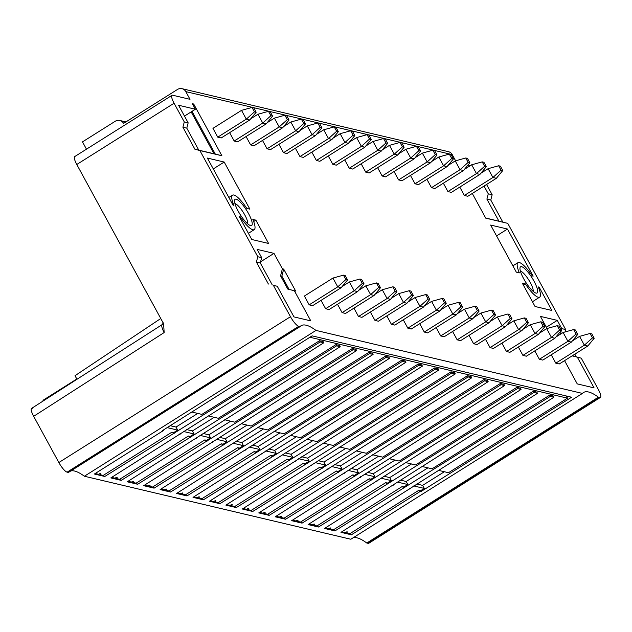 <?xml version="1.0" encoding="UTF-8"?>
<svg xmlns="http://www.w3.org/2000/svg" width="632" height="632" viewBox="0 0 632 632"><rect width="100%" height="100%" fill="white"/><g stroke="black" fill="none" stroke-linecap="round" stroke-linejoin="round"><path stroke-width="0.95" d="M582.443 393.42L315.984 330.41L84.372 476.236L350.823 539.246L582.443 393.42A75.532 18.77 57.8 0 1 583.502 392.512A75.532 18.77 57.8 0 1 598.409 397.196L599.697 397.504A10.325 2.567 -122.2 0 0 600.4 397.433A10.325 2.567 -122.2 0 0 598.354 389.517L581.25 358.154L576.281 356.851L574.82 354.173M553.924 397.212L550.338 396.367L549.674 395.15L553.269 396.003L553.924 397.212L340.98 532.341L351.384 534.806L420.13 491.522L418.566 490.448L420.351 490.874L424.269 488.418L413.763 485.937M163.269 430.076L163.822 430.21L163.127 430.74L162.471 430.589L312.113 335.861L571.605 397.228L420.786 491.672L420.13 491.522M163.127 430.74L94.381 474.024L104.786 476.481L320.171 341.936L319.516 340.719L323.102 341.572L323.766 342.781L320.171 341.936M323.766 342.781L110.821 477.911L121.225 480.375L336.619 345.822L335.955 344.614L339.542 345.459L340.206 346.668L336.619 345.822M340.206 346.668L127.261 481.797L137.665 484.262L353.059 349.709L352.395 348.501L355.982 349.346L356.646 350.555L353.059 349.709M356.646 350.555L143.701 485.684L154.105 488.149L369.499 353.596L368.835 352.387L372.422 353.233L373.085 354.449L369.499 353.596M373.085 354.449L160.141 489.571L170.545 492.036L385.939 357.483L385.275 356.274L388.87 357.12L389.525 358.336L385.939 357.483M389.525 358.336L176.581 493.466L186.985 495.923L402.379 361.37L401.715 360.161L405.309 361.014L405.965 362.223L402.379 361.37M405.965 362.223L193.021 497.352L203.425 499.809L418.819 365.257L418.155 364.048L421.749 364.901L422.405 366.11L418.819 365.257M422.405 366.11L209.461 501.239L219.865 503.696L435.258 369.151L434.595 367.935L438.189 368.788L438.845 369.997L435.258 369.151M438.845 369.997L225.9 505.126L236.305 507.591L451.698 373.038L451.035 371.829L454.629 372.675L455.285 373.883L451.698 373.038M455.285 373.883L242.34 509.013L252.745 511.478L468.138 376.925L467.475 375.716L471.069 376.561L471.725 377.77L468.138 376.925M471.725 377.77L258.78 512.9L269.185 515.364L484.578 380.812L483.914 379.603L487.509 380.448L488.165 381.665L484.578 380.812M488.165 381.665L275.22 516.786L285.625 519.251L501.018 384.698L500.354 383.49L503.949 384.335L504.605 385.552L501.018 384.698M504.605 385.552L291.66 520.681L302.064 523.138L517.458 388.585L516.794 387.377L520.389 388.23L521.044 389.438L517.458 388.585M521.044 389.438L308.1 524.568L318.504 527.025L533.898 392.472L533.234 391.263L536.829 392.117L537.484 393.325L533.898 392.472M537.484 393.325L324.54 528.455L334.944 530.912L550.338 396.367M427.927 467.854L406.171 481.481L407.83 484.531L403.911 486.988L402.126 486.561L333.38 529.845L330.188 529.095M549.674 395.15L432.035 468.826L421.971 466.448M404.346 487.786L403.911 486.988M400.38 480.115L406.171 481.481M397.323 482.05L407.83 484.531M328.711 528.739A2.899 0.719 57.8 0 0 329.596 529.411A2.899 0.719 57.8 0 0 329.793 529.387A2.899 2.899 0 0 0 330.86 528.186A1.785 0.427 151.4 0 0 330.307 528.004A1.785 0.427 151.4 0 0 328.711 528.739L325.346 527.949M393.286 485.171L393.981 484.641L393.436 484.507M403.69 487.635L402.126 486.561M333.38 529.845L334.944 530.912M309.909 337.259L567.497 398.176L448.475 472.712L438.411 470.334M533.234 391.263L415.595 464.939L405.531 462.553M516.794 387.377L399.155 461.052L389.091 458.666M500.354 383.49L382.716 457.157L372.651 454.779M483.914 379.603L366.276 453.27L356.211 450.893M467.475 375.716L349.836 449.384L339.771 447.006M451.035 371.829L333.396 445.497L323.331 443.119M434.595 367.935L316.956 441.61L306.891 439.232M418.155 364.048L300.516 437.723L290.451 435.337M401.715 360.161L284.076 433.836L274.012 431.451M385.275 356.274L267.636 429.942L257.572 427.564M368.835 352.387L251.196 426.055L241.132 423.677M352.395 348.501L234.756 422.168L224.692 419.79M335.955 344.614L218.317 418.281L208.252 415.903M319.516 340.719L201.877 414.394L191.812 412.017M566.296 395.972L567.497 398.176M444.367 471.741L422.611 485.368L424.269 488.418M420.786 491.672L420.351 490.874M422.611 485.368L416.82 484.001M418.566 490.448L349.82 533.732L351.384 534.806M346.628 532.981L349.82 533.732M347.3 532.073A1.785 0.427 151.4 0 0 346.755 531.891A1.785 0.427 151.4 0 0 345.151 532.626A2.899 0.719 57.8 0 0 346.036 533.297A2.899 0.719 57.8 0 0 346.233 533.282A2.899 2.899 0 0 0 347.3 532.073M341.786 531.836L345.151 532.626M409.876 488.394L410.421 488.528L409.726 489.057M197.769 413.423L176.004 427.05L177.671 430.1L173.745 432.557L171.959 432.13L103.214 475.414L100.022 474.664M170.213 425.684L176.004 427.05M174.187 433.354L173.745 432.557M214.208 417.31L192.444 430.937L194.111 433.987L190.185 436.443L188.399 436.017L119.653 479.301L116.462 478.55M186.653 429.57L192.444 430.937M190.627 437.241L190.185 436.443M230.648 421.196L208.884 434.824L210.551 437.873L206.625 440.33L204.839 439.912L136.093 483.188L132.902 482.437M203.093 433.457L208.884 434.824M207.067 441.136L206.625 440.33M247.088 425.083L225.324 438.711L226.991 441.768L223.072 444.217L221.279 443.798L152.533 487.075L149.342 486.324M219.533 437.344L225.324 438.711M223.507 445.023L223.072 444.217M263.528 428.978L241.764 442.605L243.431 445.655L239.512 448.104L237.719 447.685L168.973 490.969L165.781 490.211M235.981 441.231L241.764 442.605M239.947 448.91L239.512 448.104M279.968 432.865L258.204 446.492L259.87 449.542L255.952 451.998L254.159 451.572L185.413 494.856L182.221 494.098M252.421 445.118L258.204 446.492M256.387 452.796L255.952 451.998M296.408 436.752L274.644 450.379L276.31 453.428L272.392 455.885L270.599 455.459L201.853 498.743L198.661 497.984M268.861 449.012L274.644 450.379M272.827 456.683L272.392 455.885M312.848 440.638L291.083 454.266L292.75 457.315L288.832 459.772L287.039 459.346L218.293 502.63L215.101 501.879M285.301 452.899L291.083 454.266M289.266 460.57L288.832 459.772M329.288 444.525L307.523 458.153L309.19 461.202L305.272 463.659L303.478 463.232L234.741 506.516L231.541 505.766M301.74 456.786L307.523 458.153M305.706 464.457L305.272 463.659M345.728 448.412L323.963 462.039L325.63 465.089L321.712 467.546L319.926 467.127L251.18 510.403L247.989 509.653M318.18 460.673L323.963 462.039M322.146 468.352L321.712 467.546M362.168 452.299L340.403 465.926L342.07 468.983L338.152 471.433L336.366 471.014L267.62 514.29L264.429 513.539M334.62 464.559L340.403 465.926M338.586 472.238L338.152 471.433M378.608 456.193L356.851 469.821L358.51 472.87L354.592 475.319L352.806 474.901L284.06 518.185L280.869 517.426M351.06 468.446L356.851 469.821M355.026 476.125L354.592 475.319M395.047 460.08L373.291 473.708L374.95 476.757L371.031 479.214L369.246 478.787L300.5 522.072L297.309 521.313M367.5 472.333L373.291 473.708M371.466 480.012L371.031 479.214M411.487 463.967L389.731 477.594L391.39 480.644L387.471 483.101L385.686 482.674L316.94 525.958L313.748 525.2M383.94 476.228L389.731 477.594M387.906 483.899L387.471 483.101M387.25 483.741L385.686 482.674M312.271 524.852A2.899 0.719 57.8 0 0 313.156 525.524A2.899 0.719 57.8 0 0 313.353 525.5A2.899 2.899 0 0 0 314.42 524.299A1.785 0.427 151.4 0 0 313.867 524.118A1.785 0.427 151.4 0 0 312.271 524.852L308.906 524.062M376.846 481.284L377.541 480.747L376.996 480.62M380.883 478.155L391.39 480.644M316.94 525.958L318.504 527.025M370.81 479.854L369.246 478.787M295.831 520.966A2.899 0.719 57.8 0 0 296.716 521.637A2.899 0.719 57.8 0 0 296.914 521.613A2.899 2.899 0 0 0 297.98 520.413A1.785 0.427 151.4 0 0 297.427 520.231A1.785 0.427 151.4 0 0 295.831 520.966L292.466 520.168M360.406 477.397L361.101 476.86L360.556 476.733M364.443 474.269L374.95 476.757M300.5 522.072L302.064 523.138M354.37 475.967L352.806 474.901M279.391 517.079A2.899 0.719 57.8 0 0 280.276 517.742A2.899 0.719 57.8 0 0 280.474 517.726A2.899 2.899 0 0 0 281.54 516.526A1.785 0.427 151.4 0 0 280.987 516.344A1.785 0.427 151.4 0 0 279.391 517.079L276.026 516.281M343.966 473.51L344.661 472.973L344.116 472.847M348.003 470.382L358.51 472.87M284.06 518.185L285.625 519.251M337.93 472.08L336.366 471.014M262.952 513.192A2.899 0.719 57.8 0 0 263.836 513.856A2.899 0.719 57.8 0 0 264.034 513.84A2.899 2.899 0 0 0 265.1 512.631A1.785 0.427 151.4 0 0 264.547 512.449A1.785 0.427 151.4 0 0 262.952 513.192L259.586 512.394M327.526 469.623L328.221 469.086L327.676 468.96M331.563 466.495L342.07 468.983M267.62 514.29L269.185 515.364M321.49 468.194L319.926 467.127M246.512 509.305A2.899 0.719 57.8 0 0 247.396 509.969A2.899 0.719 57.8 0 0 247.586 509.953A2.899 2.899 0 0 0 248.66 508.744A1.785 0.427 151.4 0 0 248.107 508.562A1.785 0.427 151.4 0 0 246.512 509.305L243.146 508.507M311.086 465.729L311.781 465.199L311.236 465.073M315.123 462.608L325.63 465.089M251.18 510.403L252.745 511.478M305.051 464.307L303.478 463.232M230.064 505.41A2.899 0.719 57.8 0 0 230.957 506.082A2.899 0.719 57.8 0 0 231.146 506.066A2.899 2.899 0 0 0 232.221 504.857A1.785 0.427 151.4 0 0 231.668 504.676A1.785 0.427 151.4 0 0 230.064 505.41L226.706 504.62M294.646 461.842L295.342 461.313L294.796 461.178M298.683 458.721L309.19 461.202M234.741 506.516L236.305 507.591M288.611 460.42L287.039 459.346M213.624 501.524A2.899 0.719 57.8 0 0 214.509 502.195A2.899 0.719 57.8 0 0 214.706 502.171A2.899 2.899 0 0 0 215.781 500.971A1.785 0.427 151.4 0 0 215.228 500.789A1.785 0.427 151.4 0 0 213.624 501.524L210.266 500.734M278.206 457.955L278.902 457.426L278.349 457.292M282.243 454.835L292.75 457.315M218.293 502.63L219.865 503.696M272.171 456.525L270.599 455.459M197.184 497.637A2.899 0.719 57.8 0 0 198.069 498.308A2.899 0.719 57.8 0 0 198.266 498.285A2.899 2.899 0 0 0 199.341 497.084A1.785 0.427 151.4 0 0 198.788 496.902A1.785 0.427 151.4 0 0 197.184 497.637L193.827 496.847M261.767 454.068L262.462 453.531L261.909 453.405M265.803 450.94L276.31 453.428M201.853 498.743L203.425 499.809M255.731 452.638L254.159 451.572M180.744 493.75A2.899 0.719 57.8 0 0 181.629 494.422A2.899 0.719 57.8 0 0 181.826 494.398A2.899 2.899 0 0 0 182.901 493.197A1.785 0.427 151.4 0 0 182.348 493.015A1.785 0.427 151.4 0 0 180.744 493.75L177.387 492.952M245.327 450.182L246.022 449.644L245.469 449.518M249.363 447.053L259.87 449.542M185.413 494.856L186.985 495.923M239.291 448.752L237.719 447.685M164.304 489.863A2.899 0.719 57.8 0 0 165.189 490.527A2.899 0.719 57.8 0 0 165.387 490.511A2.899 2.899 0 0 0 166.461 489.31A1.785 0.427 151.4 0 0 165.908 489.129A1.785 0.427 151.4 0 0 164.304 489.863L160.947 489.065M228.887 446.295L229.582 445.757L229.029 445.631M232.924 443.166L243.431 445.655M168.973 490.969L170.545 492.036M222.851 444.865L221.279 443.798M147.864 485.976A2.899 0.719 57.8 0 0 148.749 486.64A2.899 0.719 57.8 0 0 148.947 486.624A2.899 2.899 0 0 0 150.021 485.416A1.785 0.427 151.4 0 0 149.468 485.234A1.785 0.427 151.4 0 0 147.864 485.976L144.507 485.178M212.447 442.408L213.142 441.871L212.589 441.744M216.484 439.279L226.991 441.768M152.533 487.075L154.105 488.149M206.411 440.978L204.839 439.912M131.424 482.09A2.899 0.719 57.8 0 0 132.309 482.753A2.899 0.719 57.8 0 0 132.507 482.737A2.899 2.899 0 0 0 133.581 481.529A1.785 0.427 151.4 0 0 133.028 481.347A1.785 0.427 151.4 0 0 131.424 482.09L128.067 481.292M196.007 438.513L196.702 437.984L196.149 437.858M200.044 435.393L210.551 437.873M136.093 483.188L137.665 484.262M189.971 437.091L188.399 436.017M114.985 478.195A2.899 0.719 57.8 0 0 115.869 478.866A2.899 0.719 57.8 0 0 116.067 478.851A2.899 2.899 0 0 0 117.141 477.642A1.785 0.427 151.4 0 0 116.588 477.46A1.785 0.427 151.4 0 0 114.985 478.195L111.627 477.405M179.567 434.626L180.262 434.097L179.709 433.963M183.604 431.506L194.111 433.987M119.653 479.301L121.225 480.375M173.531 433.204L171.959 432.13M167.164 427.619L177.671 430.1M98.545 474.308A2.899 0.719 57.8 0 0 99.429 474.98A2.899 0.719 57.8 0 0 99.627 474.956A2.899 2.899 0 0 0 100.701 473.755A1.785 0.427 151.4 0 0 100.148 473.573A1.785 0.427 151.4 0 0 98.545 474.308L95.187 473.518M103.214 475.414L104.786 476.481M86.473 149.176L82.492 141.876L115.277 121.233A6.454 6.059 103.3 0 1 119.764 120.459A6.454 6.059 103.3 0 1 123.572 123.406L177.505 89.444A6.454 6.059 103.3 0 1 181.992 88.67L448.444 151.68A6.454 6.059 -76.7 0 1 452.251 154.635L455.609 160.797M468.004 165.071L470.358 165.624M484.041 186.061L488.275 193.827L492.162 194.743L486.561 184.473M472.294 193.463L485.747 218.151L507.757 223.357L485.668 218M547.043 328.506L540.439 316.395L557.274 320.369L561.769 328.624L565.656 329.541L507.757 223.357M572.308 355.761L577.372 357.238L594.072 387.874L577.245 383.893L564.566 360.635M577.372 357.238L581.25 358.154M315.984 330.41A75.532 18.77 57.8 0 0 301.085 325.717A75.532 18.77 57.8 0 0 300.026 326.633L298.731 326.325A10.325 2.567 -122.2 0 1 290.475 316.711L273.38 285.348L277.258 286.264L293.967 316.901L310.794 320.882L294.386 290.791L295.681 291.099L289.053 289.361L281.856 276.16L283.681 269.09L295.681 291.099M260.582 261.822L273.988 253.377L282.393 268.782L283.681 269.09M273.988 253.377L257.161 249.403L261.664 257.651L257.777 256.734L199.878 150.542L221.887 155.749L215.259 154.011L192.002 111.358M193.329 105.433L193.692 104.027L221.887 155.749M193.692 104.027L192.397 103.719L195.391 109.225L178.564 105.244L188.162 122.853L184.283 121.936L174.084 103.229A10.325 2.567 -122.2 0 1 172.038 95.306A10.325 2.567 -122.2 0 1 172.734 95.242L189.995 99.319L185.792 91.616A6.454 6.059 103.3 0 0 181.992 88.67M555.797 363.163L559.249 363.985L587.807 346.004L584.355 345.19L555.797 363.163L551.23 354.789M536.015 293.106A15.484 3.847 57.8 0 0 533.993 281.129A15.484 3.847 57.8 0 0 521.613 266.696A15.484 3.847 57.8 0 0 520.01 267.763A15.484 3.847 57.8 0 0 525.563 281.951A15.484 3.847 57.8 0 0 535.952 293.09A15.484 3.847 57.8 0 0 536.015 293.106M539.673 297.119A20.358 5.056 -122.2 0 0 538.274 286.928L539.151 287.141L551.87 310.47L535.043 306.488L522.324 283.16L525.358 283.879A20.358 5.056 -122.2 0 0 539.673 297.119L532.46 301.756M519.362 272.874A20.358 5.056 -122.2 0 1 517.979 262.675A20.358 5.056 -122.2 0 1 532.27 275.931L533.155 276.137L507.472 229.037L490.645 225.055L516.32 272.155L519.362 272.874M447.922 191.575L451.374 192.389L479.925 174.408L476.473 173.595L447.922 191.575L443.356 183.201M539.357 359.276L542.809 360.098L571.36 342.117L567.915 341.296L539.357 359.276L534.791 350.902M431.482 187.688L434.934 188.502L463.485 170.522L460.033 169.708L431.482 187.688L426.916 179.314M522.917 355.389L526.369 356.203L554.92 338.231L551.467 337.409L522.917 355.389L518.351 347.015M415.042 183.801L418.495 184.615L447.045 166.635L443.593 165.821L415.042 183.801L410.476 175.427M506.477 351.503L509.929 352.316L538.48 334.336L535.028 333.522L506.477 351.503L501.911 343.129M398.602 179.907L402.055 180.728L430.605 162.748L427.153 161.934L398.602 179.907L394.036 171.533M490.037 347.616L493.489 348.43L522.04 330.449L518.588 329.635L490.037 347.616L485.471 339.242M382.163 176.02L385.615 176.841L414.165 158.861L410.713 158.047L382.163 176.02L377.596 167.646M473.597 343.729L477.049 344.543L505.6 326.562L502.148 325.749L473.597 343.729L469.031 335.355M365.723 172.133L369.175 172.955L397.726 154.974L394.273 154.153L365.723 172.133L361.156 163.759M457.157 339.834L460.609 340.656L489.16 322.675L485.708 321.862L457.157 339.834L452.591 331.46M349.283 168.246L352.735 169.06L381.286 151.088L377.833 150.266L349.283 168.246L344.717 159.872M440.717 335.947L444.17 336.769L472.72 318.789L469.268 317.975L440.717 335.947L436.151 327.574M332.843 164.36L336.287 165.173L364.846 147.193L361.393 146.379L332.843 164.36L328.277 155.986M424.277 332.061L427.73 332.882L456.28 314.902L452.828 314.08L424.277 332.061L419.711 323.687M316.395 160.473L319.847 161.286L348.406 143.306L344.954 142.492L316.395 160.473L311.837 152.099M407.838 328.174L411.29 328.988L439.84 311.015L436.388 310.193L407.838 328.174L403.271 319.8M299.955 156.586L303.407 157.4L331.966 139.419L328.514 138.606L299.955 156.586L295.397 148.212M391.39 324.287L394.842 325.101L423.401 307.12L419.948 306.307L391.39 324.287L386.831 315.913M283.515 152.691L286.968 153.513L315.526 135.532L312.074 134.719L283.515 152.691L278.949 144.317M374.95 320.4L378.402 321.214L406.961 303.234L403.508 302.42L374.95 320.4L370.392 312.026M267.075 148.804L270.528 149.626L299.086 131.646L295.634 130.832L267.075 148.804L262.509 140.43M358.51 316.514L361.962 317.327L390.521 299.347L387.068 298.533L358.51 316.514L353.944 308.139M250.635 144.918L254.088 145.739L282.646 127.759L279.194 126.937L250.635 144.918L246.069 136.544M342.07 312.619L345.522 313.44L374.081 295.46L370.628 294.646L342.07 312.619L337.504 304.245M234.196 141.031L237.648 141.845L266.206 123.872L262.754 123.05L234.196 141.031L229.629 132.657M325.63 308.732L329.082 309.554L357.641 291.573L354.189 290.76L325.63 308.732L321.064 300.358M233.919 205.368A20.358 5.056 -122.2 0 1 232.544 195.17A20.358 5.056 -122.2 0 1 246.835 208.426L249.869 209.145L224.194 162.045L207.367 158.063L233.042 205.163L233.919 205.368M239.923 216.373L239.046 216.168L251.765 239.496L268.592 243.478L255.873 220.149L252.832 219.43A20.358 5.056 -122.2 0 1 254.23 229.621A20.358 5.056 -122.2 0 1 239.923 216.373L239.354 216.737M236.178 199.199A15.484 3.847 57.8 0 0 234.567 200.265A15.484 3.847 57.8 0 0 240.12 214.446A15.484 3.847 57.8 0 0 250.517 225.592A15.484 3.847 57.8 0 0 250.58 225.608A15.484 3.847 57.8 0 0 248.558 213.624A15.484 3.847 57.8 0 0 236.178 199.199M309.19 304.845L312.643 305.667L341.201 287.686L337.749 286.865L309.19 304.845L304.395 296.045L332.945 278.064L337.749 286.865L345.87 279.542L343.476 275.141L332.945 278.064M217.756 137.144L221.208 137.958L249.766 119.977L246.314 119.164L217.756 137.144L212.96 128.343L241.511 110.363L246.314 119.164L254.435 111.84L256.165 112.251L253.764 107.851L252.042 107.44L254.435 111.84M464.362 195.462L467.814 196.275L496.365 178.303L492.921 177.481L464.362 195.462L459.796 187.088M496.365 178.303L502.764 170.569L500.37 166.169L498.64 165.758L501.042 170.158L492.921 177.481L488.117 168.681L480.92 173.208M502.764 170.569L501.042 170.158M498.64 165.758L488.117 168.681M587.807 346.004L594.198 338.27L592.476 337.867L590.075 333.459L579.552 336.382L584.355 345.19L592.476 337.867M590.075 333.459L591.805 333.87L594.198 338.27M572.363 340.909L579.552 336.382M533.116 291.32A12.261 3.042 57.8 0 0 530.272 282.536A12.261 3.042 57.8 0 0 520.476 271.112A12.261 3.042 57.8 0 0 520.381 271.096M538.527 287.536L539.151 287.141M523.391 285.111L525.358 283.879M496.562 235.91L507.472 229.037M479.925 174.408L486.324 166.682L483.93 162.282L482.2 161.871L484.602 166.271L476.473 173.595L471.677 164.794L464.481 169.321M486.324 166.682L484.602 166.271M482.2 161.871L471.677 164.794M571.36 342.117L577.759 334.383L576.036 333.973L573.635 329.572L563.112 332.495L567.915 341.296L576.036 333.973M573.635 329.572L575.365 329.983L577.759 334.383M555.915 337.022L563.112 332.495M463.485 170.522L469.884 162.795L467.483 158.387L465.76 157.984L468.162 162.385L460.033 169.708L455.238 160.907L448.041 165.434M469.884 162.795L468.162 162.385M465.76 157.984L455.238 160.907M554.92 338.231L561.319 330.497L559.596 330.086L557.195 325.685L546.672 328.608L551.467 337.409L559.596 330.086M557.195 325.685L558.925 326.096L561.319 330.497M539.475 333.135L546.672 328.608M447.045 166.635L453.444 158.901L451.043 154.5L449.32 154.097L451.722 158.498L443.593 165.821L438.798 157.013L431.601 161.547M453.444 158.901L451.722 158.498M449.32 154.097L438.798 157.013M538.48 334.336L544.879 326.61L543.157 326.199L540.755 321.799L530.232 324.722L535.028 333.522L543.157 326.199M540.755 321.799L542.485 322.209L544.879 326.61M523.035 329.248L530.232 324.722M430.605 162.748L437.004 155.014L434.603 150.614L432.881 150.203L435.282 154.611L427.153 161.934L422.358 153.126L415.161 157.66M437.004 155.014L435.282 154.611M432.881 150.203L422.358 153.126M522.04 330.449L528.439 322.723L526.717 322.312L524.315 317.912L513.792 320.835L518.588 329.635L526.717 322.312M524.315 317.912L526.037 318.315L528.439 322.723M506.595 325.362L513.792 320.835M414.165 158.861L420.564 151.127L418.163 146.727L416.441 146.316L418.842 150.724L410.713 158.047L405.918 149.239L398.721 153.766M420.564 151.127L418.842 150.724M416.441 146.316L405.918 149.239M505.6 326.562L511.999 318.828L510.277 318.425L507.875 314.025L497.352 316.948L502.148 325.749L510.277 318.425M507.875 314.025L509.597 314.428L511.999 318.828M490.156 321.475L497.352 316.948M397.726 154.974L404.125 147.24L401.723 142.84L400.001 142.429L402.402 146.829L394.273 154.153L389.478 145.352L382.281 149.879M404.125 147.24L402.402 146.829M400.001 142.429L389.478 145.352M489.16 322.675L495.559 314.941L493.837 314.538L491.435 310.13L480.913 313.053L485.708 321.862L493.837 314.538M491.435 310.13L493.158 310.541L495.559 314.941M473.716 317.588L480.913 313.053M381.286 151.088L387.685 143.353L385.283 138.953L383.561 138.542L385.962 142.943L377.833 150.266L373.038 141.465L365.841 145.992M387.685 143.353L385.962 142.943M383.561 138.542L373.038 141.465M472.72 318.789L479.119 311.055L477.397 310.652L474.995 306.243L464.473 309.167L469.268 317.975L477.397 310.652M474.995 306.243L476.718 306.654L479.119 311.055M457.276 313.693L464.473 309.167M364.846 147.193L371.245 139.467L368.843 135.066L367.121 134.655L369.523 139.056L361.393 146.379L356.598 137.579L349.401 142.105M371.245 139.467L369.523 139.056M367.121 134.655L356.598 137.579M456.28 314.902L462.679 307.168L460.957 306.757L458.556 302.357L448.033 305.28L452.828 314.08L460.957 306.757M458.556 302.357L460.278 302.768L462.679 307.168M440.836 309.806L448.033 305.28M348.406 143.306L354.805 135.58L352.403 131.172L350.681 130.769L353.083 135.169L344.954 142.492L340.158 133.692L332.961 138.218M354.805 135.58L353.083 135.169M350.681 130.769L340.158 133.692M439.84 311.015L446.239 303.281L444.517 302.87L442.116 298.47L431.593 301.393L436.388 310.193L444.517 302.87M442.116 298.47L443.838 298.881L446.239 303.281M424.396 305.92L431.593 301.393M331.966 139.419L338.365 131.685L335.963 127.285L334.241 126.882L336.635 131.282L328.514 138.606L323.718 129.797L316.521 134.332M338.365 131.685L336.635 131.282M334.241 126.882L323.718 129.797M423.401 307.12L429.799 299.394L428.077 298.983L425.676 294.583L415.153 297.506L419.948 306.307L428.077 298.983M425.676 294.583L427.398 294.994L429.799 299.394M407.956 302.033L415.153 297.506M315.526 135.532L321.925 127.798L319.523 123.398L317.801 122.987L320.195 127.395L312.074 134.719L307.278 125.91L300.082 130.445M321.925 127.798L320.195 127.395M317.801 122.987L307.278 125.91M406.961 303.234L413.36 295.507L411.63 295.097L409.236 290.696L398.713 293.619L403.508 302.42L411.63 295.097M409.236 290.696L410.958 291.099L413.36 295.507M391.516 298.146L398.713 293.619M299.086 131.646L305.485 123.912L303.084 119.511L301.361 119.1L303.755 123.501L295.634 130.832L290.831 122.023L283.642 126.55M305.485 123.912L303.755 123.501M301.361 119.1L290.831 122.023M390.521 299.347L396.92 291.613L395.19 291.21L392.796 286.81L382.273 289.733L387.068 298.533L395.19 291.21M392.796 286.81L394.518 287.212L396.92 291.613M375.076 294.259L382.273 289.733M282.646 127.759L289.045 120.025L286.644 115.624L284.921 115.214L287.315 119.614L279.194 126.937L274.391 118.137L267.202 122.663M289.045 120.025L287.315 119.614M284.921 115.214L274.391 118.137M374.081 295.46L380.48 287.726L378.75 287.323L376.356 282.915L365.825 285.838L370.628 294.646L378.75 287.323M376.356 282.915L378.078 283.326L380.48 287.726M358.636 290.372L365.825 285.838M266.206 123.872L272.605 116.138L270.204 111.738L268.482 111.327L270.875 115.727L262.754 123.05L257.951 114.25L250.762 118.776M272.605 116.138L270.875 115.727M268.482 111.327L257.951 114.25M357.641 291.573L364.04 283.839L362.31 283.436L359.916 279.028L349.385 281.951L354.189 290.76L362.31 283.436M359.916 279.028L361.638 279.439L364.04 283.839M342.196 286.478L349.385 281.951M213.284 168.918L224.194 162.045M253.677 221.532L255.873 220.149M247.673 223.815A12.261 3.042 57.8 0 0 244.837 215.03A12.261 3.042 57.8 0 0 235.033 203.607A12.261 3.042 57.8 0 0 234.938 203.591M341.201 287.686L347.6 279.952L345.87 279.542M343.476 275.141L345.198 275.552L347.6 279.952M249.766 119.977L256.165 112.251M252.042 107.44L241.511 110.363M172.038 95.306L74.734 156.57A10.325 2.567 57.8 0 0 76.78 164.486L162.795 322.249L163.649 324.374L164.154 332.558L33.662 416.314C30.873 410.934 30.423 408.272 32.311 408.327M488.275 193.827L486.901 199.12L498.901 221.129M486.901 199.12L490.788 200.044L502.788 222.053M490.788 200.044L492.162 194.743M565.024 331.966L565.656 329.541M353.162 537.769A75.532 18.77 -122.2 0 1 366.789 543.022L368.077 543.33A10.325 2.567 57.8 0 0 368.78 543.259L600.4 397.433M43.292 400.901L42.968 400.309L76.812 379.002L75.018 375.7L160.765 318.52M162.116 324.635L31.703 408.335M33.662 416.314L58.855 462.537A10.325 2.567 57.8 0 0 67.111 472.151L68.406 472.459L300.026 326.633M70.745 470.982A75.532 18.77 -122.2 0 1 84.372 476.236M561.271 330.56L560.513 334.13M561.769 328.624L561.295 330.449M546.356 327.242L557.274 320.369M572.394 355.935L576.281 356.851M277.258 286.264L273.38 285.348M261.664 257.651L260.289 262.952L272.289 284.961M282.393 268.782L280.561 275.852L287.757 289.053L294.386 290.791M280.561 275.852L281.856 276.16M287.757 289.053L289.053 289.361M184.283 121.936L182.909 127.23L194.909 149.239L199.878 150.542M257.777 256.734L256.402 262.035L268.403 284.045M182.909 127.23L186.796 128.154L188.162 122.853M186.796 128.154L198.796 150.155L194.909 149.239M184.481 116.098L191.164 111.888L213.964 153.702L215.623 154.137L198.796 150.155M191.164 111.888L195.391 109.225M213.964 153.702L215.259 154.011M260.289 262.952L256.402 262.035M598.409 397.196L366.789 543.022M452.251 154.635L185.792 91.616M76.78 164.486L174.084 103.229M58.855 462.537L290.475 316.711M298.731 326.325L67.111 472.151M162.835 324.556C161.034 324.595 161.476 327.265 164.154 332.558M368.077 543.33L599.697 397.504M517.979 262.675L512.876 265.827M232.544 195.17L228.839 197.453M254.23 229.621L248.416 233.358M119.764 120.459L125.934 121.913M162.148 324.619L163.372 322.865"/></g></svg>
